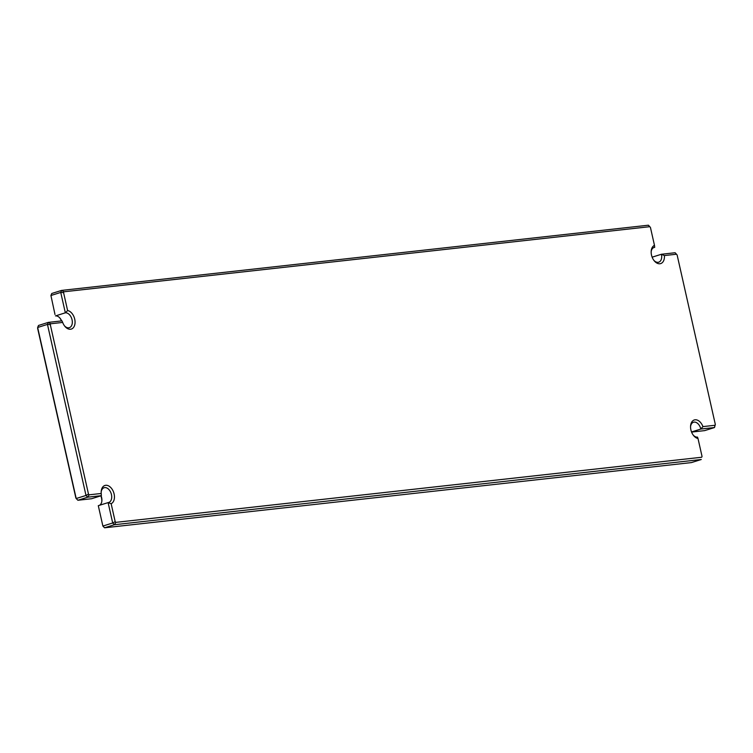 <?xml version="1.0" encoding="UTF-8"?>
<svg xmlns="http://www.w3.org/2000/svg" width="753" height="753" viewBox="0 0 753 753"><rect width="100%" height="100%" fill="white"/><g stroke="black" fill="none" stroke-linecap="round" stroke-linejoin="round"><path stroke-width="1.13" d="M101.373 495.662L87.687 497.187L77.879 500.265L91.565 498.74L101.373 495.662L101.222 493.479A9.648 6.269 -107.4 0 1 101.203 491.464A9.648 6.269 -107.4 0 1 107.067 485.356A9.648 6.269 -107.4 0 1 114.108 493.968A9.648 6.269 -107.4 0 1 111.143 503.71L115.181 521.631L115.877 522.356L114.371 524.728L112.696 522.987L102.888 526.065L98.295 505.677L102.888 526.065L104.563 527.797L691.433 462.587L701.241 459.509L114.371 524.728L104.563 527.797M101.834 501.253A9.648 6.269 72.6 0 0 101.495 497.921A9.648 6.269 72.6 0 0 100.855 495.832M101.053 495.766A7.718 5.007 -107.4 0 1 101.636 497.62A7.718 5.007 -107.4 0 1 101.89 500.745A7.718 5.007 -107.4 0 1 99.5 505.301M115.877 522.356L701.692 457.25L702.041 456.422L698.003 438.5A9.648 6.269 -107.4 0 1 693.598 435.573A9.648 6.269 -107.4 0 1 690.896 429.869A9.648 6.269 -107.4 0 1 690.586 425.963A9.648 6.269 -107.4 0 1 695.791 419.779A9.648 6.269 -107.4 0 1 702.935 426.612L714.974 425.276L715.322 424.438L677.116 254.947L676.42 254.232L664.391 255.568L661.435 254.26L652.145 257.168M664.391 255.568A9.648 6.269 -107.4 0 1 661.332 263.324A9.648 6.269 -107.4 0 1 654.206 260.783A9.648 6.269 -107.4 0 1 651.505 255.079A9.648 6.269 -107.4 0 1 651.194 251.173A9.648 6.269 -107.4 0 1 654.47 245.337L650.432 227.415L649.735 226.691L63.92 291.788L63.572 292.625L67.61 310.547A9.648 6.269 -107.4 0 1 74.895 324.166A9.648 6.269 -107.4 0 1 64.824 326.275A9.648 6.269 -107.4 0 1 62.678 322.435L50.639 323.771L50.291 324.599L88.487 494.1L89.183 494.815L101.222 493.479M653.858 260.322A7.718 5.007 72.6 0 0 658.706 262.185A7.718 5.007 72.6 0 0 661.435 254.26L675.121 252.735L677.116 254.947M115.181 521.631L112.696 522.987L108.103 502.609A7.718 5.007 72.6 0 0 108.724 502.477A7.718 5.007 72.6 0 0 111.444 494.542A7.718 5.007 72.6 0 0 104.102 487.737A7.718 5.007 72.6 0 0 101.175 492.038M698.003 438.5L697.485 437.107A7.718 5.007 72.6 0 1 693.249 435.121M111.143 503.71L108.103 502.609L98.295 505.677M64.476 325.823A7.718 5.007 72.6 0 0 69.332 327.677A7.718 5.007 72.6 0 0 72.053 319.752A7.718 5.007 72.6 0 0 65.332 312.815L55.515 315.893A7.718 5.007 -107.4 0 1 60.08 318.265A7.718 5.007 -107.4 0 1 61.633 320.91M67.61 310.547L65.332 312.815L60.739 292.428L50.922 295.505L54.997 314.5L50.922 295.505L51.759 293.491L61.567 290.413L648.437 225.203L650.432 227.415M63.572 292.625L60.739 292.428L61.567 290.413L63.92 291.788M89.183 494.815L87.687 497.187L86.002 495.455L47.458 324.402L48.296 322.388L38.488 325.465L37.65 327.48L76.194 498.524L77.879 500.265M50.639 323.771L48.296 322.388L61.981 320.872L62.678 322.435M50.291 324.599L47.458 324.402L37.65 327.48L37.678 328.562L75.884 498.053L76.194 498.524L86.002 495.455L88.487 494.1M702.041 456.422L701.692 457.25M715.322 424.438L714.512 427.535L700.827 429.05A7.718 5.007 72.6 0 0 693.485 422.245A7.718 5.007 72.6 0 0 690.557 426.546M702.935 426.612L700.827 429.05L691.536 431.968M714.974 425.276L714.512 427.535L704.704 430.612L691.574 432.071M654.47 245.337L654.705 247.323A7.718 5.007 72.6 0 0 654.084 247.455A7.718 5.007 72.6 0 0 651.166 251.747M654.705 247.323L653.5 247.699M61.426 320.929A9.648 6.269 72.6 0 0 59.751 317.879M676.42 254.232L675.121 252.735M649.735 226.691L648.437 225.203"/></g></svg>
